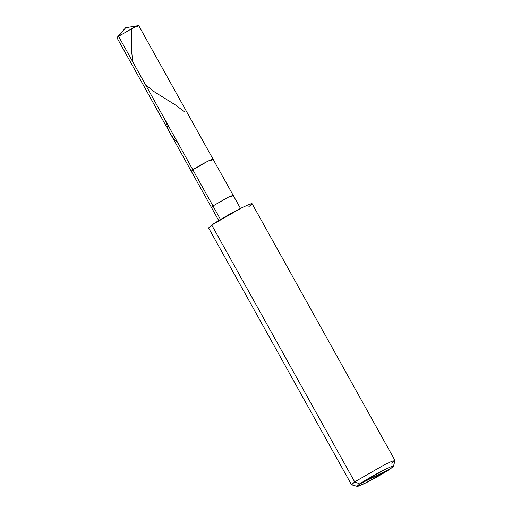 <?xml version="1.0" encoding="UTF-8"?>
<svg xmlns="http://www.w3.org/2000/svg" width="512" height="512" viewBox="0 0 512 512"><rect width="100%" height="100%" fill="white"/><g stroke="black" fill="none" stroke-linecap="round" stroke-linejoin="round"><path stroke-width="0.77" d="M211.443 160.563C219.264 155.174 199.654 164.928 192.858 169.805C199.654 164.928 219.264 155.174 211.443 160.563L213.024 159.13L207.814 161.203L192.858 169.805L191.27 171.238L192.858 169.805L118.554 36.307L117.088 37.485L125.645 27.738L118.554 36.307L212.986 205.978L211.405 207.411L212.986 205.978L220.506 219.488L192.858 169.805L207.814 161.203L213.024 159.13L233.158 195.302L227.949 197.37L212.986 205.978L227.949 197.37L233.158 195.302L240.48 208.454M218.726 220.563L116.966 37.741L125.645 27.738L138.438 25.6L133.517 27.706L118.554 36.307L133.517 27.706L138.726 25.632L213.024 159.13M137.139 27.066L138.438 25.6M248.922 206.579C254.573 202.362 252.16 202.79 241.67 207.859C232.979 212.077 216.525 221.542 211.744 225.069L354.682 481.875L359.795 483.949C363.776 481.011 377.491 473.126 384.73 469.606C393.472 465.382 395.488 465.03 390.771 468.544L359.795 483.949L357.248 486.4L365.837 482.88L390.771 468.544C386.79 471.482 373.082 479.366 365.837 482.88C357.094 487.11 355.085 487.462 359.795 483.949L390.771 468.544L393.421 466.266L391.072 466.701L384.73 469.606L359.795 483.949L354.682 481.875L351.514 484.736L208.576 227.93L211.744 225.069L212.678 226.746M357.248 486.4L351.629 484.813L354.682 481.875L211.744 225.069L241.67 207.859L248.896 204.518L252.09 203.712L395.027 460.518L391.834 461.325L384.608 464.666L354.682 481.875L384.608 464.666L392.218 461.171L395.034 460.653L393.421 466.266M231.578 196.73L233.158 195.302M391.859 463.386L395.027 460.518M131.45 28.755L131.379 49.235L132.787 61.888M145.523 84.762L154.394 91.853L176.16 105.427L184.237 111.686M165.651 120.928L167.674 127.93L170.291 133.549L173.734 138.701L178.387 143.808"/></g></svg>
